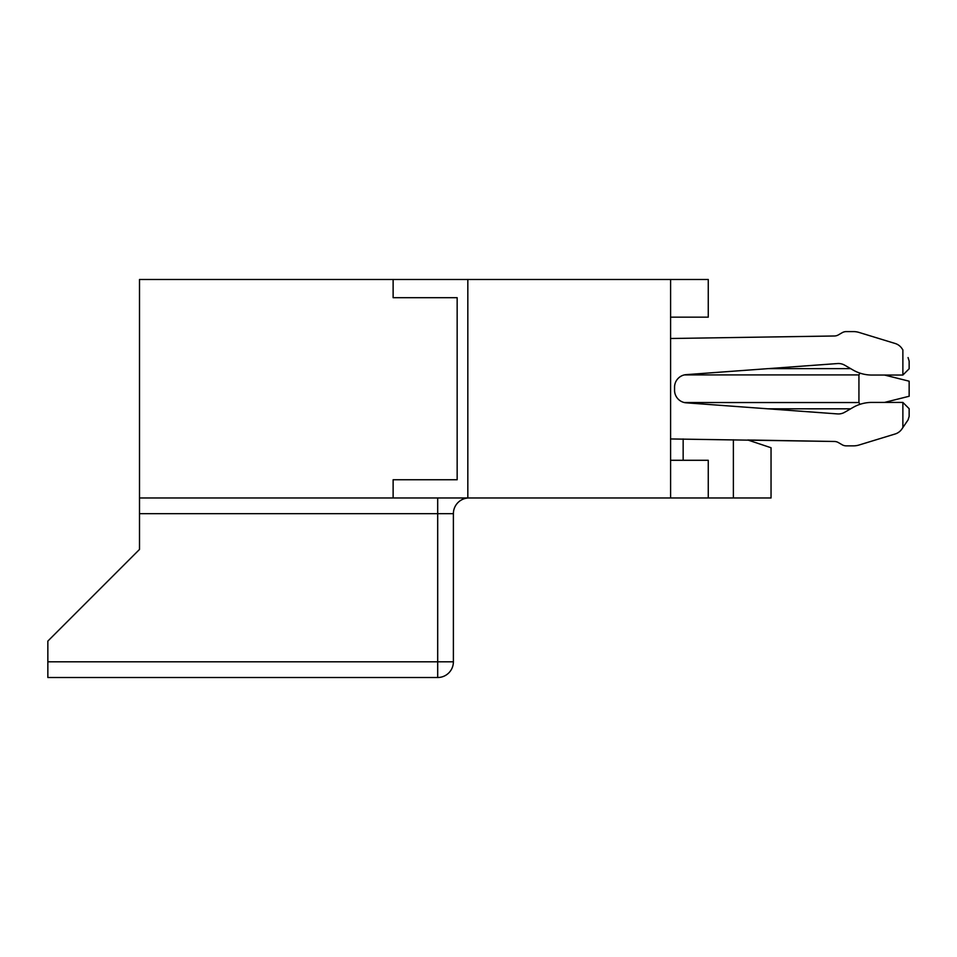 <?xml version="1.0" encoding="UTF-8"?>
<svg xmlns="http://www.w3.org/2000/svg" width="957" height="957" viewBox="0 0 957 957"><rect width="100%" height="100%" fill="white"/><g stroke="black" fill="none" stroke-linecap="round" stroke-linejoin="round"><path stroke-width="1.44" d="M47.85 677.508L437.696 677.508L437.696 513.658L453.391 513.658A15.695 15.695 0 0 1 469.086 497.963A15.695 15.695 0 0 0 453.391 513.658L453.391 661.813A15.695 15.695 0 0 1 437.696 677.508L47.85 677.508L47.85 641.094L139.507 549.438L139.507 279.492L708.264 279.492L708.264 317.162L670.594 317.162M467.829 279.492L467.829 497.963L670.594 497.963L670.594 279.492M64.49 624.454L139.507 549.438M457.159 344.783L457.159 297.699L393.124 297.699L393.124 279.492M139.507 497.963L393.124 497.963L393.124 479.756L457.159 479.756L457.159 432.672M393.124 297.699L457.159 297.699L457.159 479.756L393.124 479.756M393.124 497.963L467.829 497.963M47.85 661.813L453.391 661.813A15.695 15.695 0 0 1 437.696 677.508M733.373 439.753L733.373 497.963L771.043 497.963L670.594 497.963M670.594 460.293L708.264 460.293L708.264 497.963M670.594 438.952L834.42 441.476L747.8 439.993L771.043 447.744L771.043 497.963M842.172 444.766L838.368 442.565A8.158 8.158 0 0 0 834.42 441.476A8.158 8.158 0 0 1 838.368 442.565L842.172 444.766A8.158 8.158 0 0 0 846.251 445.854L853.488 445.854A18.829 18.829 0 0 0 858.991 445.029L895.178 433.976A12.561 12.561 0 0 0 901.901 428.999L902.87 427.564L902.87 402.418L884.543 402.418L909.15 396.258L909.15 381.197L884.543 375.048M909.15 408.687L909.15 416.367L909.15 408.687L902.87 402.418L871.851 402.418A37.67 37.67 0 0 0 853.01 407.455L844.696 412.264A12.561 12.561 0 0 1 837.495 413.914L686.205 402.825A12.561 12.561 0 0 1 674.565 390.3L674.565 387.154A12.561 12.561 0 0 1 686.205 374.642L837.495 363.552A12.561 12.561 0 0 1 844.696 365.191L850.665 368.636L768.028 368.636M844.696 365.191L853.01 370A37.67 37.67 0 0 0 871.851 375.048L902.87 375.048L902.87 349.891L901.901 348.456A12.561 12.561 0 0 0 895.178 343.491L858.991 332.426A18.829 18.829 0 0 0 853.488 331.601L846.251 331.601A8.158 8.158 0 0 0 842.172 332.701L838.368 334.89A8.158 8.158 0 0 1 834.42 335.991L670.594 338.503L834.42 335.991A8.158 8.158 0 0 0 838.368 334.89M853.488 331.601L846.251 331.601M846.251 445.854L853.488 445.854M858.991 445.029L895.178 433.976M844.696 412.264A12.561 12.561 0 0 1 837.495 413.914M902.87 349.891L901.901 348.456M895.178 343.491L858.991 332.426M768.028 408.818L850.665 408.818L768.028 408.818M859.972 373.122L858.931 374.917L858.931 402.538L859.972 404.333M908.073 357.571L909.15 361.088L909.15 368.768L902.87 375.048M909.15 416.367L908.073 419.884L902.87 427.564M909.15 361.088L909.15 368.768M437.696 497.963L437.696 513.658L139.507 513.658M683.154 438.952L683.154 460.293M684.339 374.917L858.931 374.917M858.931 402.538L684.339 402.538"/></g></svg>
